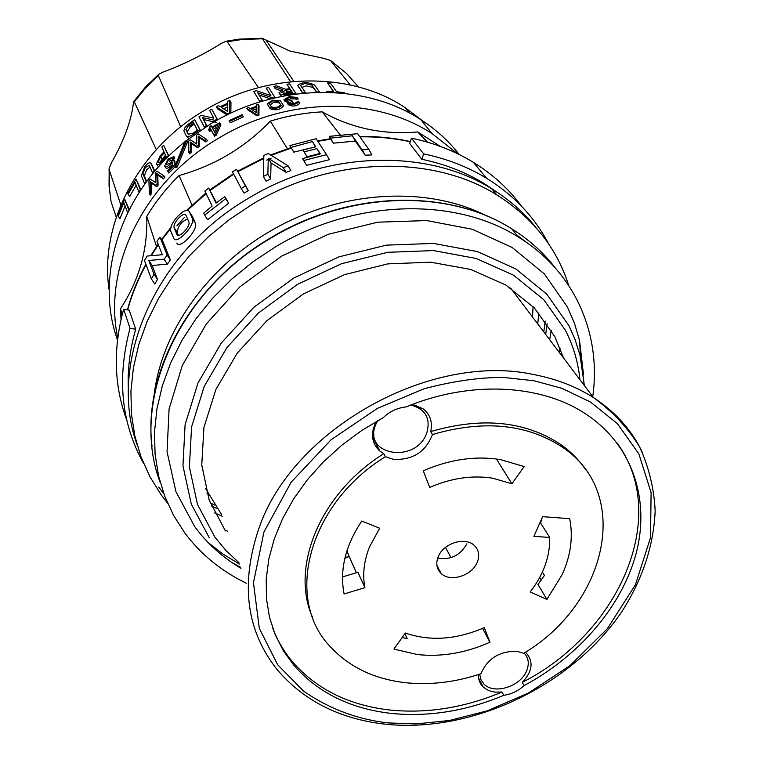 <?xml version="1.0" encoding="UTF-8"?>
<svg xmlns="http://www.w3.org/2000/svg" width="763" height="763" viewBox="0 0 763 763"><rect width="100%" height="100%" fill="white"/><g stroke="black" fill="none" stroke-linecap="round" stroke-linejoin="round"><path stroke-width="1.14" d="M258.485 87.631L227.212 41.755L242.329 39.428L262.453 38.779L262.224 38.284L289.74 50.968L322.883 58.16L330.532 60.487L346.612 73.544L358.438 86.953M111.045 201.461L109.052 185.953L109.157 169.634L120.831 204.98M116.262 217.178L111.131 201.89M350.198 84.941L330.532 60.487M156.301 149.653L134.317 101.861L133.792 101.489L133.229 104.407C131.055 121.355 123.902 140.621 111.77 162.223L109.128 168.242L109.157 169.634M262.224 38.284L239 39.151L226.115 41.259L221.489 43.3C202.643 55.06 183.091 64.683 162.834 72.151L158.828 74.211L158.408 75.613L180.755 126.792M262.453 38.779L290.579 81.736M226.115 41.259L227.212 41.755M202.729 139.896L203.32 139.467M172.705 163.978L171.379 165.437C168.337 168.28 166.382 168.947 165.523 167.45L165.018 166.658M172.629 162.738L172.2 162.061L170.473 164.016C167.421 166.859 165.466 167.526 164.608 166.019L168.203 158.99L173.888 156.615L174.784 158.017L173.401 159.477L169.443 161.155M172.2 162.061L172.8 165.552L167.583 170.817L167.927 171.58L174.326 165.18L174.021 159.925L174.918 161.336L175.175 165.657M175.185 166.639L168.842 173.02L167.927 171.58M186.611 140.611L176.339 165.561L174.946 166.267L185.142 141.193L186.611 140.611L187.479 142.004L177.245 166.983L175.843 167.688L176.53 165.867M150.349 195.137L149.376 193.64L148.899 180.841L150.282 179.067L155.719 182.719L155.404 172.791L156.854 171.112L163.931 175.862L164.856 177.302L163.463 178.847L157.75 175.004L158.084 185.142L156.758 186.773L151.217 183.044L151.618 193.411L150.349 195.137L150.244 192.467M189.644 153.84L188.766 152.438L188.604 141.098L190.311 139.782L196.673 143.988L196.577 135.185L198.332 133.954L206.563 139.381L207.422 140.783L205.752 141.899L199.095 137.493L199.21 146.496L197.579 147.688L191.084 143.377L191.227 152.571L189.644 153.84L189.606 151.761M376.149 423.551L374.957 424.152M117.75 337.79C102.5 267.832 143.635 181.88 218.514 138.265C286.754 96.758 375.177 96.167 432.116 133.649L457.323 153.601M212.038 127.106L211.16 125.666L211.952 127.163L219.668 122.738L220.898 124.855L216.301 135.185L214.622 136.205L213.859 134.746M211.418 130.339L209.672 131.427L209.291 130.692L211.036 129.615M117.492 339.945C94.354 276.368 120.583 192.686 184.875 141.813M186.134 140.802L210.836 123.749C277.799 82.995 364.704 82.585 420.852 119.677C435.911 129.386 448.711 141.012 459.269 154.555M259.01 105.704L258.924 115.232L257.036 115.9L247.584 109.738L246.745 108.317L248.633 107.593L250.14 108.565L256.206 106.419L256.225 104.903L258.171 104.264L259.01 105.704M242.958 116.09L243.378 116.806L230.331 122.786L229.081 120.659L242.119 114.669L242.958 116.09M282.711 104.445L283.55 105.885C280.298 109.729 275.863 110.702 270.245 108.823L268.214 105.494M290.722 103.663L293.164 102.738L292.286 101.212L289.473 102.871C292.239 104.235 294.661 103.959 296.731 102.032L298.848 101.803L299.735 103.377C296.445 106.381 292.62 106.81 288.261 104.665L287.689 103.663M289.559 103.024L284.742 101.288L284.217 100.392M295.424 98.007L298.228 99.047L290.589 98.78L287.393 99.953M189.11 124.76L189.853 125.962L193.754 123.167M194.67 119.629L199.82 129.72L193.649 134.059C189.901 136.615 187.421 137.187 186.229 135.776L183.883 130.902L184.579 128.174L187.355 124.903L194.67 119.629L200.373 130.378M188.909 138.628L186.372 136.005M158.57 166.839L156.863 164.541M163.587 145.228L168.318 155.623L162.805 161.308C159.515 164.646 157.378 165.495 156.415 163.854L160.297 155.662L164.007 151.789L161.832 146.992L163.587 145.228L168.881 156.024M152.104 165.151L154.784 171.217M153.153 173.182L152.934 172.657M150.063 167.049L146.668 169.71L144.302 175.824L146.649 181.518M136.157 185.142L129.681 196.568L128.136 194.231L127.755 193.258L136.062 179.124L140.411 189.911L138.971 192.171L135.032 182.319L128.136 194.231M136.062 179.124L140.888 189.701M125.103 205.972L119.886 218.79L117.817 215.252L124.712 199.229L128.88 210.216M124.712 199.229L129.271 209.453M109.204 290.407C98.913 225.648 137.321 149.662 204.217 110.568C268.175 71.627 351.39 71.598 405.153 107.65L422.263 120.592M173.087 158.971L174.346 157.76M199.038 137.407L199.601 137.006M216.206 122.404L203.587 119.553L207.002 126.086M204.713 127.535L204.312 126.763M204.618 127.593L198.952 116.806L201.213 115.366L213.783 118.17L209.606 110.368L211.732 109.185L217.102 119.133L214.947 120.344L202.329 117.512L203.587 119.553M304.971 83.491L300.508 85.303L305.343 92.533L302.644 92.752L297.78 85.38C301.89 81.908 307.489 81.784 314.575 85.027L319.411 91.951L316.626 91.989L311.809 85.055L304.971 83.491M316.54 92.323L313.173 87.478L306.325 85.876L301.852 87.392M143.787 175.871L144.245 175.147M189.825 126.095L193.773 123.205M144.35 175.967L142.919 173.764L146.134 181.546L144.617 183.683L141.346 175.69L144.865 166.592C147.736 163.082 149.758 162.004 150.94 163.358L154.24 171.046L152.619 173.048L149.338 165.333L145.266 167.536L142.919 173.764M374.48 428.653L373.059 429.693M533.051 306.592L532.526 317.026M236.587 169.338L248.261 190.626L244.074 193.115L241.242 188.499L232.477 171.78L236.587 169.338L245.428 186.01L241.242 188.499M208.69 188.06L215.996 203.111L224.789 196.654L225.772 198.628L204.646 215.109L203.711 213.096L212.143 206.105L204.913 191.017L208.69 188.06L216.473 202.739M227.479 201.365L228.642 203.235L207.603 219.754L204.646 215.109M189.51 211.99L192.581 218.943C194.565 226.325 176.119 245.247 173.706 238.247L170.817 231.246C168.289 223.445 186.391 204.761 189.51 211.99L192.486 216.625L195.566 223.607C197.56 231.027 179.276 250.035 176.835 243.025M159.934 237.15L163.12 241.976L170.397 259.954L167.383 264.132L152.171 265.505L157.483 279.392L154.813 284.008L151.332 278.848L144.455 260.536L147.116 256.053L162.328 254.718L156.949 241.213L159.934 237.15L167.154 255.061L164.112 259.191L148.795 260.46L154.05 274.289L151.332 278.848M315.472 146.849L293.803 152.161L289.911 145.59L316.12 138.713L326.564 154.689L303.769 160.526L302.606 158.637L320.374 153.916L316.95 148.613L304.179 151.875L303.025 150.025L315.768 146.782L312.401 141.575L291.027 147.412L289.911 145.59M326.564 154.689L329.425 159.686L306.592 165.352L305.477 163.444M320.069 153.983L319.783 153.535L306.993 156.701L305.896 154.832M355.3 141.079L352.334 135.785L330.484 138.141L329.282 136.348L357.647 133.687L368.872 149.481L371.896 154.927L365.181 155.185L355.3 141.079L333.355 143.186L332.315 141.365M354.29 139.276L354.776 139.257M288.061 165.819L290.865 170.569L286.096 172.371L271.046 162.958L270.665 178.933L266.106 181.098L263.292 176.453L263.855 155.442L268.29 153.544L288.061 165.819L283.292 167.65L268.28 158.313L267.861 174.269L263.292 176.453M495.664 191.294L484.19 183.587C465.602 172.161 444.8 164.055 421.786 159.276L409.655 143.463L411.467 138.16C434.242 142.986 454.891 151.055 473.394 162.357C492.726 174.279 508.768 188.89 521.51 206.191M126.83 420.279C113.964 385.725 112.905 348.72 123.644 309.263L129.214 310.159L135.7 329.225C129.767 349.95 127.345 370.37 128.432 390.484M163.759 493.613L158.752 487.023M136.911 444.209C107.726 363.617 154.269 252.772 249.148 197.875C327.308 150.454 427.671 148.384 491.839 188.89C509.255 199.601 524 212.543 536.074 227.689M167.507 503.065L161.222 494.891L149.901 476.722L141.06 457.027L134.86 436.054L131.446 414.023L130.921 391.228L133.372 367.957L138.809 344.533L147.211 321.271L158.523 298.533L172.6 276.654L189.281 255.967L208.337 236.797L229.51 219.448L252.477 204.188C331.237 156.425 432.287 154.25 496.799 194.908C532.708 217.569 556.685 247.746 568.721 285.438M486.918 216.015C426.135 184.865 337.961 190.273 268.414 232.267C204.77 269.663 160.85 334.127 154.012 395.921M207.984 542.417L223.015 554.1L239.448 564.076M592.746 396.617C601.606 334.347 575.006 271.742 518.506 237.169C455.177 196.759 354.423 199.057 275.691 246.735L252.801 261.909L231.694 279.144L212.686 298.152L196.053 318.648L182.004 340.298L170.731 362.778L162.357 385.735L156.949 408.825L154.527 431.724L155.07 454.128L158.513 475.731L164.732 496.255L173.592 515.464L184.923 533.146C201.031 554.529 221.508 571.229 246.344 583.228M583.495 374.538L579.527 340.384L574.444 323.207L567.3 306.774L544.324 273.907L512.211 247.508L472.345 229.281L426.698 220.574L377.761 222.186L328.376 234.26L281.518 256.206L240.011 286.726L206.325 323.932L182.3 365.515L169.081 408.958L167.059 451.772L175.929 491.687L194.765 526.728C207.183 543.561 222.586 557.429 240.974 568.311M173.888 156.615L172.514 158.065L168.537 159.734L166.019 164.636L170.13 163.263L171.847 161.146L174.021 159.925M212.772 127.621L218.094 124.55L214.661 132.285L212.333 127.888L212.772 127.621M219.668 122.738L220.049 123.453L215.452 133.783L213.764 134.803L210.664 128.899L208.814 130.034L208.442 129.309L210.283 128.165L209.501 126.677L211.16 125.666M269.387 107.354L267.298 103.854L272.477 100.134L280.536 100.897L282.682 104.388C279.43 108.241 274.995 109.233 269.387 107.354L270.245 108.823M280.526 104.474L280.631 104.731C278.371 107.449 275.271 108.136 271.342 106.81L269.282 103.415L272.916 100.83L278.543 101.345L280.565 104.531M269.282 103.415L270.14 104.884L273.774 102.299L279.401 102.833L280.641 104.779M298.848 101.803L298.848 101.841C295.567 104.846 291.743 105.284 287.393 103.158L288.71 101.508L283.874 99.791L289.253 96.567L297.341 97.502L289.711 97.263L285.934 99.495L291.828 100.506L292.286 101.212M298.228 99.047L297.341 97.502M296.235 99.428L295.357 97.893M279.401 102.833L278.543 101.345M268.299 105.666L267.441 104.207M242.119 114.669L242.529 115.394L229.482 121.384M243.378 116.806L242.529 115.394M258.171 104.264L258.075 113.792L256.187 114.46L246.745 108.317M258.924 115.232L258.075 113.792M257.036 115.9L256.187 114.46M252.696 110.234L256.177 109.004M250.989 109.119L256.196 107.268L256.149 112.476L250.989 109.119M220.898 124.855L220.049 123.453M216.301 135.185L215.452 133.783M214.622 136.205L213.764 134.803M216.959 127.059L213.182 129.271L214.708 132.171M213.182 129.271L212.333 127.888M173.401 159.477L172.514 158.065M174.975 166.191L174.326 165.18M177.245 166.983L176.339 165.561M175.843 167.688L174.946 166.267M151.217 183.044L150.263 181.575L150.645 191.923L149.376 193.64M151.618 193.411L150.645 191.923M156.758 186.773L155.805 185.314L150.263 181.575M158.084 185.142L157.14 183.683L155.805 185.314M157.75 175.004L156.816 173.554L157.14 183.683M163.463 178.847L162.538 177.407L156.816 173.554M163.931 175.862L162.538 177.407M199.095 137.493L198.237 136.11L198.342 145.094L196.711 146.286L190.216 141.994L190.349 151.169L188.766 152.438M199.21 146.496L198.342 145.094M197.579 147.688L196.711 146.286M191.084 143.377L190.216 141.994M191.227 152.571L190.349 151.169M206.563 139.381L204.885 140.506L198.237 136.11M205.752 141.899L204.885 140.506M374.69 424.743L375.301 425.716M286.096 172.371L283.292 167.65M271.046 162.958L268.28 158.313M270.665 178.933L267.861 174.269M551.277 330.303L549.684 339.707M548.463 243.645C534.539 217.016 513.919 195.223 486.594 178.284C467.805 166.859 446.822 158.733 423.656 153.888L411.467 138.16M547.128 323.789L545.698 334.442M421.786 159.276L423.656 153.888M559.365 352.496L560.061 348.052M368.872 149.481L362.187 149.825L352.334 135.785M365.181 155.185L362.187 149.825M333.355 143.186L330.484 138.141M332.143 141.384L329.282 136.348M319.783 153.535L316.95 148.613M306.993 156.701L304.179 151.875M305.829 154.851L303.025 150.025M306.592 165.352L303.769 160.526M305.419 163.463L302.606 158.637M315.224 146.467L312.401 141.575M293.803 152.161L291.027 147.412M170.397 259.954L167.154 255.061M167.383 264.132L164.112 259.191M152.171 265.505L148.795 260.46M157.483 279.392L154.05 274.289M178.437 235.376L177.188 232.372C178.132 225.676 181.623 221.26 187.669 219.134M174.212 227.937L174.107 227.641C172.562 222.739 184.112 210.836 186.01 215.395L188.986 222.176C190.311 226.926 178.599 238.953 176.968 234.46L174.212 227.937L177.293 232.667M195.385 223.063L192.39 218.409L193.001 217.789M224.789 196.654L227.651 201.251M228.642 203.235L225.772 198.628M123.644 309.263L130.025 328.338C116.72 378.171 121.222 423.15 143.53 463.284M222.233 516.236L214.622 512.908M217.14 508.673L211.437 505.879M135.7 329.225L130.025 328.338M224.723 529.951L227.641 531.277M248.261 190.626L245.428 186.01M563.599 358.085L554.768 336.54L534.329 307.928L505.926 285.085L470.8 269.473L430.685 262.186L387.776 263.884L344.494 274.642L303.416 293.927L266.964 320.613L237.255 353.107L215.9 389.416L203.94 427.414L201.766 464.944L209.157 500.013L225.39 530.895M581.253 360.556L579.632 340.823M348.157 556.914L345.114 557.295M340.174 134.927L322.224 111.856C351.562 128.308 383.417 135.013 417.8 131.951L426.841 141.985M417.8 131.951L440.203 146.362M121.021 319.497L120.535 308.681C139.124 280.326 147.86 249.558 146.754 216.387C155.633 201.67 166.401 188.051 179.076 175.519L192.009 205.104M146.754 216.387L156.529 246.649M120.535 308.681L122.128 314.881M416.55 405.411L414.938 406.069M179.076 175.519C214.508 165.676 244.933 147.545 270.34 121.126C287.517 115.862 304.819 112.781 322.224 111.856M270.34 121.126L287.393 148.756M185.924 129.691L189.033 124.817L193.125 121.908L197.321 130.196L193.192 133.134L188.184 134.269L185.924 129.691L187.202 131.741L190.302 126.868L194.212 124.073M189.033 124.817L190.302 126.868M188.661 134.698L187.202 131.741M200.268 130.454L199.82 129.72M165.495 155.108L159.715 162.424M162.385 160.354C160.192 162.567 158.771 163.12 158.122 162.014L160.716 156.606L164.427 152.734L166.115 156.463L162.385 160.354M168.69 156.215L168.318 155.623M127.64 212.715L123.883 202.729L118.179 216.244M313.173 87.478L311.809 85.055M302.72 93.229L297.951 85.799M299.277 88.136L298.352 86.391M288.443 94.517C283.292 95.213 280.126 94.669 278.934 92.876L282.987 89.796L273.888 86.391L276.664 85.857L285.62 89.252L289.873 88.642L286.955 84.226L289.559 83.892L295.93 93.468L288.443 94.517L288.757 95.07M281.585 96.376L279.325 93.544M280.717 90.683L275.166 88.603L273.888 86.391M286.22 91.245L286.917 91.512L286.115 90.129M292.534 92.952L291.752 91.779L283.474 93.668M285.62 90.206L290.445 89.5L292.715 92.933L287.87 93.639L281.547 92.523L285.62 90.206L286.917 92.466M289.692 88.661L286.955 84.226M296.216 93.963L295.93 93.468M343.388 93.267L327.193 92.056L326.574 91.188L333.774 91.56L327.565 82.919L330.455 83.148L336.693 91.789L344.428 92.6L345.038 93.439M333.336 91.531L327.565 82.919M260.011 101.861L253.707 91.455L256.358 90.673L270.903 95.642L266.144 88.088L268.624 87.516L274.728 97.159L272.219 97.74L257.627 92.733L262.31 100.363L259.63 101.164L253.707 91.455M262.71 101.04L262.31 100.363M260.04 101.851L259.63 101.164M272.591 98.379L272.219 97.74M270.55 98.894L258.962 94.908M275.09 97.788L274.728 97.159M274.632 97.178L275.023 97.798M223.607 108.871L227.355 107.078M221.241 107.364L227.393 104.417L227.307 111.236L221.241 107.364M227.345 113.83L216.253 106.753L218.485 105.609L220.24 106.725L227.412 103.301L227.441 101.317L229.739 100.296L229.577 112.762L227.345 113.83L227.794 114.584M229.739 100.296L230.979 102.376L230.846 113.124M230.025 113.515L229.577 112.762M227.078 114.936L217.503 108.804L216.253 106.753M217.627 119.848L211.732 109.185M217.56 119.886L217.102 119.133M202.329 117.512L206.449 125.409L204.16 126.858M206.907 126.143L206.449 125.409M215.404 121.088L214.947 120.344M296.054 99.104L297.98 98.856M270.76 95.594L267.498 90.244M286.917 91.512L291.18 90.921L290.264 89.529M562.245 574.434C570.8 555.454 573.28 536.866 569.684 518.668L542.646 516.665L533.9 536.36L549.713 537.457C550.113 556.361 543.618 574.52 530.218 591.964L546.909 599.422L562.245 574.434M542.092 517.886L540.595 522.989M438.181 556.79C435.635 563.466 436.608 569.017 441.109 573.461C450.189 582.541 472.001 575.788 477.218 562.341C479.927 555.445 478.859 549.732 474.033 545.202C464.81 536.475 443.208 543.418 438.181 556.79M437.666 558.154C450.532 560.195 460.28 555.407 466.889 543.8M489.951 642.227C465.659 653.042 441.424 657.143 417.275 654.54L393.918 649.065L405.353 633.042C430.151 641.511 456.455 639.699 484.276 627.625L489.951 642.227L482.578 628.378M500.452 459.584L524.171 466.575L511.906 483.761L492.526 478.163C472.039 475.034 451.105 478.124 429.712 487.433L423.246 470.809C449.588 459.374 475.32 455.635 500.452 459.584M369.454 547.014C363.913 561.082 362.396 574.634 364.914 587.663L344.084 593.967C339.478 569.999 345.372 545.698 361.748 521.043L379.65 528.225L369.454 547.014M344.847 558.402L349.082 556.504L346.946 550.791M349.082 556.504L356.435 572.736M342.52 576.923L357.923 572.288L364.914 587.663M412.573 404.38L423.303 408.968C430.303 414.738 432.774 422.273 430.714 431.591L432.43 434.538C425.668 452.001 412.659 460.27 393.403 459.336L385.382 456.694L383.799 453.68L379.802 451C371.428 443.007 370.284 433.165 376.369 421.472M503.78 695.322C466.498 710.963 429.273 717.02 392.115 713.5C351.152 709.018 318.514 693.09 294.213 665.737L283.531 651.039L275.233 634.797L269.492 617.219L266.449 598.545L266.211 579.041L268.834 558.993L274.327 538.716L282.653 518.525L293.717 498.764L307.375 479.774L323.426 461.863L341.624 445.363L361.652 430.551L383.198 417.695C389.683 411.438 397.313 407.852 406.078 406.946C470.208 380.212 541.272 384.085 586.07 414.195C632.117 444.753 649.981 498.754 636.485 552.078C622.675 605.517 579.451 655.932 524.057 685.632C518.211 690.973 511.448 694.206 503.78 695.322L502.054 692.022L494.987 692.117L491.019 691.345L486.622 689.533L483.036 686.843C479.746 683.534 478.248 679.423 478.525 674.511M372.487 433.861L374.042 434.748M385.382 456.694C307.708 504.572 283.979 599.632 330.713 647.119C349.521 667.205 374.375 679.06 405.267 682.685C430.094 685.298 455.32 682.313 480.938 673.71C487.414 658.622 499.336 651.144 516.694 651.287L523.742 653.29C606.575 604.162 632.689 494.224 562.779 447.433C527.166 423.894 483.723 419.593 432.43 434.538M272.858 628.578C277.684 641.025 284.38 652.279 292.944 662.351C317.208 689.676 349.769 705.603 390.646 710.115C427.728 713.653 464.858 707.625 502.054 692.022M312.773 617.868C289.778 567.634 319.84 493.547 383.799 453.68M525.402 652.231L526.165 652.89C533.776 661.645 532.488 671.469 522.293 682.36C619.451 633.061 671.249 515.435 616.485 442.197M430.714 431.591C481.873 416.693 525.221 421.014 560.767 444.533C570.867 451.658 579.184 460.079 585.736 469.808M205.629 488.568L221.709 514.787M522.293 682.36L524.057 685.632M420.48 408.968L420.556 407.184M496.379 458.983L511.906 483.761M402.082 637.62L407.127 638.478L404.876 633.7M540.147 522.283L549.713 537.457M539.737 577.419L541.31 580.042M542.407 572.05L544.458 575.426L537.991 584.477L546.909 599.422M479.708 674.12L480.843 679.537L483.914 684.02C493.804 694.769 520.013 686.862 526.432 671.287C529.493 664.087 528.711 658.011 524.095 653.061M377.59 420.775L375.663 424.733C362.578 455.435 415.663 463.999 426.612 433.432C430.981 418.734 425.754 409.264 410.933 405.01M445.487 547.405L450.99 557.648M134.317 101.861L145.514 88.079L158.408 75.613M150.94 163.358L152.323 165.504M208.108 493.69L206.859 492.993M176.882 225.8L184.493 217.369M214.689 505.049L210.207 502.817M127.64 309.902C131.846 294.499 137.969 279.43 146.019 264.694M151.312 255.557L158.361 244.742M161.775 239.935L170.826 228.318M187.154 210.531L206.144 193.583M210.168 190.416L233.736 174.183M237.999 171.646L263.76 158.456M271.161 155.309L291.352 148.06M317.837 141.336L330.865 139.133M359.888 136.835C377.265 136.567 394.051 138.208 410.236 141.746M232.114 562.684L240.612 567.31M555.483 268.147C543.723 252.772 529.15 239.677 511.773 228.843C448.882 188.623 349.025 190.779 271.075 238.008C175.948 292.954 129.767 403.713 160.24 482.54M584.334 385.496L580.052 355.329L574.863 338.963L568.836 325.515L546.699 294.079L515.769 268.891L477.4 251.58L433.479 243.426L386.402 245.142L338.896 256.873L293.784 278.018L253.793 307.355L221.27 343.073L197.998 382.969L185.094 424.657L182.948 465.754L191.275 504.057L209.253 537.715M579.956 379.707C578.182 362.253 573.328 345.773 565.402 330.265L543.781 299.697L513.613 275.243L476.226 258.466L433.46 250.579L387.642 252.315L341.414 263.75L297.522 284.341L258.59 312.878L226.907 347.613L204.207 386.421L191.57 426.975L189.396 466.985L197.436 504.295L214.87 537.104L226.077 550.638L238.962 562.712M283.397 105.523L282.577 104.111M177.293 234.947L176.968 234.46M584.324 385.477L580.624 357.723L579.527 340.384M583.39 373.555L583.466 372.106M527.109 242.834L516.761 235.014M545.23 321.099L543.8 331.924M266.621 160.144L268.242 159.448M268.814 159.209L271.142 158.237M354.776 140.144L355.386 140.125M538.821 312.925L537.762 323.951M194.088 134.765L193.649 134.059M160.716 156.606L162.071 158.714M163.158 161.842L162.805 161.308M534.081 380.766L562.083 388.386L590.61 402.12L617.324 423.589L638.85 453.851L651.106 492.65L650.496 537.724L635.398 584.84L607.195 628.912L569.866 665.698L528.444 693.014L487.338 710.82L449.474 720.482L416.283 723.906L388.1 722.933C361.92 719.967 332.22 711.04 303.502 691.078L277.665 664.754L259.296 628.292L253.45 582.741L263.95 532.002L291.132 482.235L331.161 439.679L377.666 408.243L424.4 388.653C453.995 380.966 480.461 377.237 503.78 377.475L534.081 380.766M386.164 724.287C340.613 719.309 304.437 701.283 277.656 670.21C246.43 631.402 240.135 584.277 258.752 528.835C291.981 429.54 430.761 351.705 534.138 374.643C556.494 378.953 576.284 386.622 593.519 397.628C615.941 412.239 632.365 430.809 642.789 453.356M133.792 101.489L145.39 87.125L158.828 74.211M293.879 81.422L266.449 40.706M109.061 169.081L109.672 192.801M432.116 133.649L420.852 119.677M300.88 85.961L300.508 85.303M144.302 175.824L142.872 173.63M127.431 309.873C131.618 294.308 137.75 279.096 145.838 264.236M150.807 255.615L158.16 244.246M161.508 239.525L171.065 227.26M186.353 210.569L205.896 193.058M209.854 189.92L233.468 173.659M485.506 185.199L484.19 183.587M152.037 446.431C142.729 372.468 190.502 284.532 270.922 237.684C348.777 190.521 448.682 188.394 511.773 228.843L518.506 237.169M299.735 103.377L298.848 101.841M283.55 105.885L282.682 104.388M473.394 162.357L486.594 178.284M177.188 232.372L174.107 227.641M195.566 223.607L192.581 218.943M491.839 188.89L496.799 194.908M237.684 171.141L263.779 157.817M270.56 154.946L291.075 147.583M317.551 140.888L330.617 138.704M359.621 136.463C377.103 136.224 394.004 137.922 410.303 141.556M418.553 132.361L427.499 142.176M187.135 131.551L185.857 129.5M405.153 107.65L409.407 112.981M386.955 724.364C473.67 732.842 572.422 684.964 622.112 611.239C642.665 578.945 653.681 545.497 655.159 510.905C654.082 488.406 648.893 467.099 639.604 446.994C627.987 427.967 612.632 411.515 593.519 397.628L510.6 288.052M436.894 565.383L441.109 573.461M372.563 437.209L379.802 451M478.678 678.288L483.036 686.843M292.944 662.351L294.213 665.737M560.767 444.533L562.779 447.433"/></g></svg>
